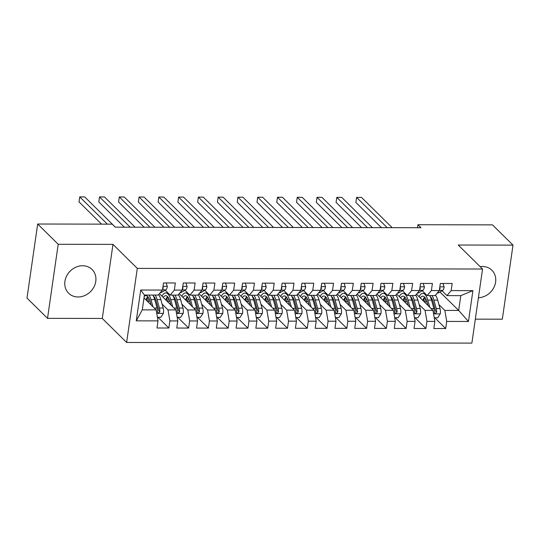 <?xml version="1.0" encoding="UTF-8"?>
<svg xmlns="http://www.w3.org/2000/svg" width="540" height="540" viewBox="0 0 540 540"><rect width="100%" height="100%" fill="white"/><g stroke="black" fill="none" stroke-linecap="round" stroke-linejoin="round"><path stroke-width="0.81" d="M478.413 297.722A16.679 14.445 134.6 0 0 493.992 287.3A16.679 14.445 134.6 0 0 491.893 270.243A16.679 14.445 134.6 0 0 482.429 266.497A16.679 14.445 134.6 0 0 480.148 266.659M82.6 265.748A16.679 14.445 134.6 0 0 66.65 275.94A16.679 14.445 134.6 0 0 68.634 293.234A16.679 14.445 134.6 0 0 78.098 296.98A16.679 14.445 134.6 0 0 94.041 286.787A16.679 14.445 134.6 0 0 92.063 269.494A16.679 14.445 134.6 0 0 82.6 265.748M475.328 319.154L502.328 319.201L513 245.126L492.473 224.87L417.926 224.728L417.494 227.725M126.623 342.461L471.879 343.109L482.551 269.028L137.295 268.387L126.623 342.461L102.296 318.452L112.975 244.377L58.199 244.276L47.527 318.35L102.296 318.452M47.527 318.35L27 298.094L37.672 224.019L58.199 244.276M136.262 320.848L140.704 290.021L162.459 290.061L158.261 295.07L144.423 295.043L142.283 309.859L136.262 320.848L158.018 320.888L156.992 327.996L168.858 328.023L169.877 320.915L177.788 320.929L176.762 328.037L188.629 328.057L189.655 320.949L197.566 320.963L196.54 328.07L208.406 328.097L209.425 320.99L217.337 321.003L216.31 328.111L228.177 328.131L229.203 321.023L237.114 321.037L236.088 328.144L247.948 328.172L248.974 321.064L256.885 321.077L255.859 328.185L267.725 328.205L268.751 321.098L276.656 321.111L275.636 328.219L287.496 328.246L288.522 321.138L296.433 321.151L295.407 328.259L307.274 328.279L308.3 321.172L316.204 321.185L315.185 328.293L327.044 328.32L328.07 321.212L335.981 321.226L334.955 328.334L346.822 328.354L347.848 321.246L355.752 321.26L354.733 328.367L366.593 328.394L367.619 321.287L375.53 321.3L374.504 328.408L386.37 328.428L387.396 321.32L395.3 321.334L394.281 328.442L406.141 328.469L407.167 321.361L415.078 321.374L414.052 328.482L425.918 328.502L426.944 321.394L434.849 321.408L433.829 328.516L445.689 328.543L434.788 317.783M439.958 291.985L458.669 310.446L468.464 321.476L472.912 290.642L451.157 290.601L452.183 283.493L440.316 283.473L439.297 290.581L431.386 290.56L432.405 283.453L420.545 283.433L419.519 290.54L411.608 290.527L412.634 283.419L400.768 283.399L399.749 290.507L391.838 290.486L392.863 283.379L380.997 283.358L379.971 290.466L372.06 290.453L373.086 283.345L361.22 283.325L360.2 290.432L352.289 290.412L353.315 283.304L341.449 283.284L340.423 290.392L332.512 290.378L333.538 283.271L321.671 283.25L320.652 290.358L312.741 290.338L313.767 283.237L301.901 283.21L300.875 290.318L292.964 290.304L293.99 283.196L282.123 283.176L281.104 290.284L273.193 290.264L274.219 283.163L262.352 283.135L261.326 290.243L253.415 290.23L254.441 283.122L242.575 283.102L241.556 290.209L233.644 290.189L234.671 283.088L222.804 283.061L221.778 290.169L213.867 290.156L214.893 283.048L203.033 283.028L202.007 290.135L194.096 290.122L195.122 283.014L183.256 282.987L182.23 290.095L174.326 290.081L175.345 282.974L163.485 282.953L162.459 290.061M468.464 321.476L446.715 321.435L445.689 328.543M37.672 224.019L112.225 224.161L115.263 227.158L420.971 227.732L417.926 224.728M416.495 294.151L432.965 310.399L425.054 310.385L419.141 304.553M434.849 321.408L432.965 310.399M426.944 321.394L425.054 310.385M472.912 290.642L460.802 295.637L446.965 295.61L442.037 290.75M451.157 290.601L446.965 295.61M396.725 294.111L413.188 310.365L405.284 310.351L399.37 304.513M415.078 321.374L413.188 310.365M407.167 321.361L405.284 310.351M439.297 290.581L435.098 295.582L427.187 295.569L422.267 290.709M431.386 290.56L427.187 295.569M376.947 294.077L393.417 310.325L385.506 310.311L379.593 304.479M395.3 321.334L393.417 310.325M387.396 321.32L385.506 310.311M419.519 290.54L415.327 295.549L407.417 295.535L402.489 290.675M411.608 290.527L407.417 295.535M357.176 294.037L373.639 310.291L365.735 310.277L359.822 304.439M375.53 321.3L373.639 310.291M367.619 321.287L365.735 310.277M399.749 290.507L395.55 295.508L387.639 295.495L382.718 290.635M391.838 290.486L387.639 295.495M337.399 294.003L353.869 310.25L345.958 310.237L340.045 304.405M355.752 321.26L353.869 310.25M347.848 321.246L345.958 310.237M379.971 290.466L375.779 295.475L367.868 295.461L362.941 290.601M372.06 290.453L367.868 295.461M317.628 293.963L334.091 310.216L326.187 310.203L320.274 304.364M335.981 321.226L334.091 310.216M328.07 321.212L326.187 310.203M360.2 290.432L356.002 295.434L348.091 295.421L343.17 290.56M352.289 290.412L348.091 295.421M297.851 293.929L314.321 310.176L306.41 310.163L300.497 304.331M316.204 321.185L314.321 310.176M308.3 321.172L306.41 310.163M340.423 290.392L336.231 295.4L328.32 295.387L323.393 290.527M332.512 290.378L328.32 295.387M278.08 293.888L294.543 310.142L286.639 310.129L280.726 304.29M296.433 321.151L294.543 310.142M288.522 321.138L286.639 310.129M320.652 290.358L316.454 295.36L308.543 295.346L303.622 290.486M312.741 290.338L308.543 295.346M258.302 293.855L274.772 310.102L266.861 310.088L260.955 304.256M276.656 321.111L274.772 310.102M268.751 321.098L266.861 310.088M300.875 290.318L296.683 295.326L288.772 295.312L283.844 290.453M292.964 290.304L288.772 295.312M238.532 293.814L255.001 310.068L247.091 310.055L241.178 304.216M256.885 321.077L255.001 310.068M248.974 321.064L247.091 310.055M281.104 290.284L276.905 295.292L268.994 295.272L264.074 290.412M273.193 290.264L268.994 295.272M218.761 293.78L235.224 310.028L227.313 310.014L221.407 304.182M237.114 321.037L235.224 310.028M229.203 321.023L227.313 310.014M261.326 290.243L257.135 295.252L249.224 295.238L244.303 290.378M253.415 290.23L249.224 295.238M198.983 293.74L215.453 309.994L207.542 309.98L201.629 304.142M217.337 321.003L215.453 309.994M209.425 320.99L207.542 309.98M241.556 290.209L237.357 295.218L229.453 295.198L224.525 290.338M233.644 290.189L229.453 295.198M179.213 293.706L195.676 309.953L187.765 309.94L181.859 304.108M197.566 320.963L195.676 309.953M189.655 320.949L187.765 309.94M221.778 290.169L217.586 295.178L209.675 295.164L204.755 290.304M213.867 290.156L209.675 295.164M159.435 293.666L175.905 309.92L167.994 309.906L162.081 304.067M177.788 320.929L175.905 309.92M169.877 320.915L167.994 309.906M202.007 290.135L197.809 295.144L189.904 295.124L184.977 290.264M194.096 290.122L189.904 295.124M144.005 297.918L156.128 309.879L142.283 309.859M158.018 320.888L156.128 309.879M182.23 290.095L178.038 295.103L170.127 295.09L165.206 290.23M174.326 290.081L170.127 295.09M112.975 244.377L137.295 268.387M513 245.126L458.224 245.025L482.551 269.028M69.35 271.985A16.679 14.445 134.6 0 0 70.821 270.486M438.919 304.587L444.832 310.426L458.669 310.446L460.802 295.637M140.704 290.021L144.423 295.043M446.715 321.435L444.832 310.426M168.858 328.023L157.957 317.264M188.629 328.057L177.728 317.297M208.406 328.097L197.505 317.338M228.177 328.131L217.276 317.372M247.948 328.172L237.053 317.412M267.725 328.205L256.824 317.446M287.496 328.246L276.601 317.486M307.274 328.279L296.372 317.52M327.044 328.32L316.15 317.56M346.822 328.354L335.921 317.594M366.593 328.394L355.698 317.635M386.37 328.428L375.469 317.669M406.141 328.469L395.24 317.709M425.918 328.502L415.017 317.743M166.111 282.96L167.326 286.436A5.663 2.153 90.1 0 1 165.794 289.879L161.912 292.181A16.355 6.217 90.1 0 1 160.542 292.579L160.346 292.579M107.352 224.147L79.738 196.891L84.686 196.904L115.337 227.158M162.554 289.373A5.663 2.153 -89.9 0 0 163.262 287.84L162.911 286.889M101.554 224.141L79.016 201.899L79.738 196.891M157.39 317.264L160.906 317.27L163.465 313.268A5.663 2.153 -89.9 0 0 163.181 308.036L160.846 299.599A16.355 6.217 -89.9 0 0 158.625 294.638M150.876 304.027L150.734 304.553M152.935 306.734L150.957 299.585A16.355 6.217 -89.9 0 0 149.04 295.049M151.133 304.952L150.1 301.226A13.574 5.164 -89.9 0 0 145.948 295.663A13.574 5.164 -89.9 0 0 144.221 296.447M152.793 295.056A16.355 6.217 90.1 0 1 154.717 299.592L157.046 308.023A5.663 2.153 90.1 0 1 157.457 311.661L157.815 312.653L158.686 312.944L159.827 311.668A5.663 2.153 -89.9 0 0 159.422 308.029L157.086 299.592A16.355 6.217 -89.9 0 0 155.169 295.063M148.028 296.825A16.355 6.217 -89.9 0 0 147.042 299.612L146.758 300.632M150.113 301.253L147.893 301.253A13.574 5.164 90.1 0 1 149.006 298.323M153.428 296.15A13.574 5.164 90.1 0 1 156.236 301.239L158.564 309.67A2.889 1.1 90.1 0 1 158.733 310.588L159.827 311.668M147.893 301.253L147.785 301.644M147.825 296.602A13.574 5.164 -89.9 0 0 145.969 299.855M185.888 282.994L187.103 286.477A5.663 2.153 90.1 0 1 185.571 289.913L181.69 292.214A16.355 6.217 90.1 0 1 180.313 292.619L180.117 292.619M130.167 227.185L99.515 196.931L104.456 196.938L135.115 227.198M182.331 289.413A5.663 2.153 -89.9 0 0 183.033 287.881L182.689 286.929M124.369 227.178L98.793 201.933L99.515 196.931M205.659 283.028L206.874 286.51A5.663 2.153 90.1 0 1 205.342 289.953L201.46 292.255A16.355 6.217 90.1 0 1 200.09 292.653L199.894 292.653M149.945 227.225L119.286 196.965L124.234 196.978L154.886 227.232M202.102 289.447A5.663 2.153 -89.9 0 0 202.81 287.915L202.46 286.963M144.139 227.212L118.564 201.974L119.286 196.965M177.167 317.297L180.684 317.304L183.236 313.301A5.663 2.153 -89.9 0 0 182.952 308.07L180.617 299.639A16.355 6.217 -89.9 0 0 178.396 294.678M170.654 304.067L170.505 304.594M172.712 306.767L170.734 299.619A16.355 6.217 -89.9 0 0 165.726 292.923A16.355 6.217 -89.9 0 0 161.987 296.19M170.91 304.992L169.877 301.259A13.574 5.164 -89.9 0 0 165.726 295.704A13.574 5.164 -89.9 0 0 163.215 297.398M172.571 295.097A16.355 6.217 90.1 0 1 174.488 299.626L176.823 308.057A5.663 2.153 90.1 0 1 177.228 311.702L177.593 312.687L178.457 312.984L179.604 311.702A5.663 2.153 -89.9 0 0 179.192 308.063L176.863 299.632A16.355 6.217 -89.9 0 0 174.94 295.097M167.805 296.858A16.355 6.217 -89.9 0 0 166.82 299.646L166.536 300.672M169.884 301.293L167.67 301.286A13.574 5.164 90.1 0 1 168.784 298.357M173.198 296.19A13.574 5.164 90.1 0 1 176.006 301.273L178.342 309.704A2.889 1.1 90.1 0 1 178.511 310.622L179.604 311.702M167.67 301.286L167.562 301.685M167.603 296.635A13.574 5.164 -89.9 0 0 165.739 299.889M196.938 317.338L200.455 317.345L203.013 313.342A5.663 2.153 -89.9 0 0 202.73 308.111L200.394 299.673A16.355 6.217 -89.9 0 0 198.167 294.712M190.424 304.101L190.282 304.628M192.483 306.808L190.505 299.66A16.355 6.217 -89.9 0 0 185.504 292.957A16.355 6.217 -89.9 0 0 181.764 296.224M190.681 305.026L189.648 301.3A13.574 5.164 -89.9 0 0 185.497 295.738A13.574 5.164 -89.9 0 0 182.993 297.439M192.341 295.13A16.355 6.217 90.1 0 1 194.265 299.666L196.594 308.097A5.663 2.153 90.1 0 1 197.006 311.735L197.363 312.728L198.227 313.018L199.375 311.742A5.663 2.153 -89.9 0 0 198.97 308.104L196.634 299.666A16.355 6.217 -89.9 0 0 194.717 295.137M187.576 296.899A16.355 6.217 -89.9 0 0 186.59 299.687L186.307 300.706M189.662 301.327L187.441 301.327A13.574 5.164 90.1 0 1 188.554 298.397M192.976 296.224A13.574 5.164 90.1 0 1 195.784 301.313L198.113 309.744A2.889 1.1 90.1 0 1 198.281 310.662L199.375 311.742M187.441 301.327L187.333 301.718M187.373 296.676A13.574 5.164 -89.9 0 0 185.517 299.93M225.437 283.068L226.651 286.551A5.663 2.153 90.1 0 1 225.119 289.987L221.238 292.288A16.355 6.217 90.1 0 1 219.861 292.694L219.665 292.694M169.715 227.259L139.064 197.006L144.005 197.012L174.663 227.273M221.879 289.487A5.663 2.153 -89.9 0 0 222.581 287.955L222.237 287.003M163.917 227.252L138.341 202.007L139.064 197.006M245.207 283.102L246.422 286.585A5.663 2.153 90.1 0 1 244.89 290.027L241.009 292.329A16.355 6.217 90.1 0 1 239.638 292.727L239.443 292.727M189.493 227.3L158.834 197.039L163.775 197.053L194.434 227.306M241.65 289.521A5.663 2.153 -89.9 0 0 242.359 287.989L242.008 287.037M183.688 227.286L158.112 202.048L158.834 197.039M216.716 317.372L220.232 317.378L222.784 313.375A5.663 2.153 -89.9 0 0 222.5 308.144L220.165 299.714A16.355 6.217 -89.9 0 0 217.944 294.752M210.202 304.142L210.053 304.668M212.261 306.841L210.283 299.693A16.355 6.217 -89.9 0 0 205.274 292.997A16.355 6.217 -89.9 0 0 201.535 296.264M210.458 305.066L209.425 301.334A13.574 5.164 -89.9 0 0 205.274 295.778A13.574 5.164 -89.9 0 0 202.763 297.473M212.119 295.171A16.355 6.217 90.1 0 1 214.036 299.7L216.371 308.131A5.663 2.153 90.1 0 1 216.776 311.776L217.141 312.761L218.005 313.058L219.152 311.776A5.663 2.153 -89.9 0 0 218.741 308.138L216.412 299.707A16.355 6.217 -89.9 0 0 214.488 295.171M207.353 296.933A16.355 6.217 -89.9 0 0 206.368 299.72L206.084 300.746M209.432 301.367L207.218 301.361A13.574 5.164 90.1 0 1 208.332 298.431M212.747 296.264A13.574 5.164 90.1 0 1 215.554 301.347L217.89 309.778A2.889 1.1 90.1 0 1 218.059 310.696L219.152 311.776M207.218 301.361L207.103 301.759M207.151 296.71A13.574 5.164 -89.9 0 0 205.288 299.963M236.486 317.412L240.003 317.419L242.561 313.416A5.663 2.153 -89.9 0 0 242.271 308.185L239.942 299.747A16.355 6.217 -89.9 0 0 237.715 294.786M229.972 304.175L229.831 304.702M232.031 306.882L230.054 299.734A16.355 6.217 -89.9 0 0 225.052 293.031A16.355 6.217 -89.9 0 0 221.312 296.298M230.229 305.1L229.196 301.374A13.574 5.164 -89.9 0 0 225.045 295.812A13.574 5.164 -89.9 0 0 222.541 297.513M231.89 295.204A16.355 6.217 90.1 0 1 233.813 299.74L236.142 308.171A5.663 2.153 90.1 0 1 236.554 311.81L236.912 312.802L237.776 313.092L238.923 311.816A5.663 2.153 -89.9 0 0 238.518 308.178L236.183 299.74A16.355 6.217 -89.9 0 0 234.266 295.211M227.124 296.973A16.355 6.217 -89.9 0 0 226.138 299.761L225.855 300.78M229.21 301.401L226.989 301.401A13.574 5.164 90.1 0 1 228.103 298.472M232.524 296.298A13.574 5.164 90.1 0 1 235.332 301.388L237.661 309.818A2.889 1.1 90.1 0 1 237.829 310.736L238.923 311.816M226.989 301.401L226.881 301.793M226.922 296.75A13.574 5.164 -89.9 0 0 225.065 300.004M264.985 283.142L266.2 286.625A5.663 2.153 90.1 0 1 264.668 290.061L260.786 292.363A16.355 6.217 90.1 0 1 259.409 292.768L259.214 292.768M209.263 227.333L178.612 197.08L183.553 197.087L214.211 227.347M261.428 289.555A5.663 2.153 -89.9 0 0 262.13 288.029L261.785 287.078M203.465 227.327L177.89 202.082L178.612 197.08M256.264 317.446L259.781 317.453L262.332 313.45A5.663 2.153 -89.9 0 0 262.049 308.219L259.713 299.788A16.355 6.217 -89.9 0 0 257.492 294.827M249.75 304.216L249.601 304.742M251.809 306.916L249.831 299.768A16.355 6.217 -89.9 0 0 244.823 293.072A16.355 6.217 -89.9 0 0 241.083 296.339M250.007 305.141L248.974 301.408A13.574 5.164 -89.9 0 0 244.816 295.853A13.574 5.164 -89.9 0 0 242.312 297.547M251.667 295.238A16.355 6.217 90.1 0 1 253.584 299.774L255.919 308.205A5.663 2.153 90.1 0 1 256.325 311.85L256.689 312.836L257.553 313.132L258.701 311.85A5.663 2.153 -89.9 0 0 258.289 308.212L255.96 299.781A16.355 6.217 -89.9 0 0 254.036 295.245M246.901 297.007A16.355 6.217 -89.9 0 0 245.916 299.795L245.626 300.821M248.981 301.442L246.767 301.435A13.574 5.164 90.1 0 1 247.88 298.505M252.295 296.339A13.574 5.164 90.1 0 1 255.103 301.421L257.438 309.852A2.889 1.1 90.1 0 1 257.607 310.77L258.701 311.85M246.767 301.435L246.652 301.833M246.699 296.784A13.574 5.164 -89.9 0 0 244.836 300.038M284.756 283.176L285.971 286.659A5.663 2.153 90.1 0 1 284.438 290.101L280.557 292.403A16.355 6.217 90.1 0 1 279.187 292.801L278.991 292.801M229.041 227.374L198.382 197.113L203.324 197.127L233.982 227.381M281.198 289.595A5.663 2.153 -89.9 0 0 281.907 288.063L281.556 287.111M223.236 227.36L197.66 202.122L198.382 197.113M276.035 317.486L279.551 317.493L282.11 313.49A5.663 2.153 -89.9 0 0 281.819 308.259L279.49 299.822A16.355 6.217 -89.9 0 0 277.263 294.86M269.521 304.25L269.379 304.776M271.579 306.956L269.602 299.808A16.355 6.217 -89.9 0 0 264.6 293.105A16.355 6.217 -89.9 0 0 260.861 296.372M269.777 305.174L268.745 301.448A13.574 5.164 -89.9 0 0 264.593 295.886A13.574 5.164 -89.9 0 0 262.089 297.587M271.438 295.279A16.355 6.217 90.1 0 1 273.362 299.815L275.69 308.246A5.663 2.153 90.1 0 1 276.102 311.884L276.46 312.876L277.324 313.166L278.471 311.891A5.663 2.153 -89.9 0 0 278.066 308.252L275.731 299.815A16.355 6.217 -89.9 0 0 273.814 295.286M266.672 297.047A16.355 6.217 -89.9 0 0 265.687 299.835L265.403 300.854M268.758 301.475L266.537 301.475A13.574 5.164 90.1 0 1 267.651 298.546M272.072 296.372A13.574 5.164 90.1 0 1 274.88 301.462L277.209 309.893A2.889 1.1 90.1 0 1 277.378 310.81L278.471 311.891M266.537 301.475L266.429 301.867M266.47 296.825A13.574 5.164 -89.9 0 0 264.613 300.078M304.526 283.216L305.748 286.7A5.663 2.153 90.1 0 1 304.216 290.135L300.334 292.437A16.355 6.217 90.1 0 1 298.957 292.842L298.762 292.842M248.812 227.407L218.16 197.154L223.101 197.161L253.76 227.421M300.976 289.629A5.663 2.153 -89.9 0 0 301.678 288.103L301.334 287.152M243.007 227.401L217.438 202.156L218.16 197.154M324.304 283.25L325.519 286.733A5.663 2.153 90.1 0 1 323.987 290.176L320.105 292.478A16.355 6.217 90.1 0 1 318.735 292.876L318.539 292.876M268.589 227.448L237.931 197.188L242.872 197.201L273.53 227.455M320.747 289.67A5.663 2.153 -89.9 0 0 321.455 288.137L321.104 287.185M262.784 227.435L237.209 202.196L237.931 197.188M344.075 283.291L345.296 286.774A5.663 2.153 90.1 0 1 343.757 290.209L339.883 292.511A16.355 6.217 90.1 0 1 338.506 292.916L338.31 292.916M288.36 227.482L257.702 197.228L262.649 197.235L293.308 227.495M340.524 289.703A5.663 2.153 -89.9 0 0 341.226 288.178L340.882 287.226M282.555 227.475L256.986 202.23L257.702 197.228M363.852 283.325L365.067 286.808A5.663 2.153 90.1 0 1 363.535 290.25L359.654 292.552A16.355 6.217 90.1 0 1 358.283 292.95L358.088 292.95M308.138 227.522L277.479 197.262L282.42 197.275L313.079 227.529M360.295 289.744A5.663 2.153 -89.9 0 0 361.004 288.212L360.652 287.26M302.332 227.509L276.757 202.271L277.479 197.262M383.623 283.365L384.845 286.848A5.663 2.153 90.1 0 1 383.306 290.284L379.431 292.586A16.355 6.217 90.1 0 1 378.054 292.99L377.858 292.99M327.908 227.556L297.25 197.303L302.197 197.309L332.856 227.57M380.072 289.778A5.663 2.153 -89.9 0 0 380.774 288.252L380.43 287.3M322.103 227.549L296.534 202.304L297.25 197.303M403.4 283.399L404.615 286.882A5.663 2.153 90.1 0 1 403.083 290.324L399.202 292.626A16.355 6.217 90.1 0 1 397.825 293.024L397.636 293.024M347.686 227.597L317.027 197.336L321.968 197.35L352.627 227.603M399.843 289.818A5.663 2.153 -89.9 0 0 400.552 288.286L400.201 287.334M341.881 227.583L316.305 202.345L317.027 197.336M423.171 283.439L424.393 286.922A5.663 2.153 90.1 0 1 422.854 290.358L418.979 292.66A16.355 6.217 90.1 0 1 417.602 293.065L417.407 293.065M367.457 227.63L336.798 197.377L341.746 197.384L372.404 227.637M419.62 289.852A5.663 2.153 -89.9 0 0 420.323 288.326L419.978 287.375M361.651 227.624L336.082 202.379L336.798 197.377M295.812 317.52L299.329 317.527L301.88 313.524A5.663 2.153 -89.9 0 0 301.597 308.293L299.261 299.862A16.355 6.217 -89.9 0 0 297.041 294.901M289.298 304.29L289.15 304.817M291.357 306.99L289.379 299.842A16.355 6.217 -89.9 0 0 284.371 293.146A16.355 6.217 -89.9 0 0 280.631 296.413M289.555 305.215L288.522 301.482A13.574 5.164 -89.9 0 0 284.364 295.927A13.574 5.164 -89.9 0 0 281.86 297.621M291.215 295.312A16.355 6.217 90.1 0 1 293.132 299.849L295.468 308.279A5.663 2.153 90.1 0 1 295.873 311.924L296.237 312.91L297.101 313.207L298.249 311.924A5.663 2.153 -89.9 0 0 297.837 308.286L295.508 299.855A16.355 6.217 -89.9 0 0 293.584 295.319M286.45 297.081A16.355 6.217 -89.9 0 0 285.464 299.869L285.174 300.895M288.529 301.516L286.315 301.509A13.574 5.164 90.1 0 1 287.429 298.579M291.843 296.413A13.574 5.164 90.1 0 1 294.651 301.496L296.987 309.926A2.889 1.1 90.1 0 1 297.155 310.844L298.249 311.924M286.315 301.509L286.2 301.907M286.24 296.858A13.574 5.164 -89.9 0 0 284.384 300.112M315.583 317.56L319.1 317.567L321.651 313.565A5.663 2.153 -89.9 0 0 321.368 308.333L319.039 299.896A16.355 6.217 -89.9 0 0 316.811 294.935M309.069 304.324L308.927 304.85M311.128 307.031L309.15 299.882A16.355 6.217 -89.9 0 0 304.148 293.18A16.355 6.217 -89.9 0 0 300.409 296.447M309.326 305.249L308.293 301.523A13.574 5.164 -89.9 0 0 304.142 295.961A13.574 5.164 -89.9 0 0 301.637 297.662M310.986 295.353A16.355 6.217 90.1 0 1 312.91 299.889L315.238 308.32A5.663 2.153 90.1 0 1 315.65 311.958L316.008 312.95L316.872 313.24L318.019 311.965A5.663 2.153 -89.9 0 0 317.615 308.327L315.279 299.889A16.355 6.217 -89.9 0 0 313.362 295.36M306.221 297.122A16.355 6.217 -89.9 0 0 305.235 299.909L304.952 300.929M308.306 301.55L306.086 301.55A13.574 5.164 90.1 0 1 307.199 298.62M311.621 296.447A13.574 5.164 90.1 0 1 314.422 301.536L316.757 309.967A2.889 1.1 90.1 0 1 316.926 310.885L318.019 311.965M306.086 301.55L305.978 301.941M306.018 296.899A13.574 5.164 -89.9 0 0 304.162 300.152M335.36 317.594L338.877 317.601L341.429 313.598A5.663 2.153 -89.9 0 0 341.145 308.367L338.81 299.936A16.355 6.217 -89.9 0 0 336.589 294.975M328.847 304.364L328.698 304.891M330.899 307.064L328.928 299.916A16.355 6.217 -89.9 0 0 323.919 293.22A16.355 6.217 -89.9 0 0 320.18 296.487M329.103 305.289L328.07 301.556A13.574 5.164 -89.9 0 0 323.912 296.001A13.574 5.164 -89.9 0 0 321.408 297.695M330.764 295.387A16.355 6.217 90.1 0 1 332.681 299.923L335.016 308.353A5.663 2.153 90.1 0 1 335.421 311.999L335.786 312.984L336.65 313.281L337.797 311.999A5.663 2.153 -89.9 0 0 337.385 308.36L335.057 299.93A16.355 6.217 -89.9 0 0 333.133 295.394M325.998 297.155A16.355 6.217 -89.9 0 0 325.013 299.943L324.722 300.969M328.077 301.59L325.863 301.583A13.574 5.164 90.1 0 1 326.977 298.654M331.391 296.487A13.574 5.164 90.1 0 1 334.199 301.57L336.535 310A2.889 1.1 90.1 0 1 336.704 310.919L337.797 311.999M325.863 301.583L325.748 301.982M325.789 296.933A13.574 5.164 -89.9 0 0 323.933 300.186M355.131 317.635L358.648 317.642L361.199 313.639A5.663 2.153 -89.9 0 0 360.916 308.408L358.587 299.97A16.355 6.217 -89.9 0 0 356.36 295.009M348.617 304.398L348.469 304.925M350.676 307.105L348.698 299.957A16.355 6.217 -89.9 0 0 343.697 293.254A16.355 6.217 -89.9 0 0 339.957 296.521M348.874 305.323L347.841 301.597A13.574 5.164 -89.9 0 0 343.69 296.035A13.574 5.164 -89.9 0 0 341.185 297.736M350.534 295.427A16.355 6.217 90.1 0 1 352.458 299.963L354.787 308.394A5.663 2.153 90.1 0 1 355.199 312.032L355.556 313.025L356.42 313.315L357.568 312.039A5.663 2.153 -89.9 0 0 357.163 308.401L354.827 299.963A16.355 6.217 -89.9 0 0 352.91 295.434M345.769 297.196A16.355 6.217 -89.9 0 0 344.783 299.984L344.5 301.003M347.855 301.624L345.634 301.624A13.574 5.164 90.1 0 1 346.748 298.694M351.169 296.521A13.574 5.164 90.1 0 1 353.97 301.603L356.306 310.041A2.889 1.1 90.1 0 1 356.474 310.959L357.568 312.039M345.634 301.624L345.526 302.015M345.566 296.966A13.574 5.164 -89.9 0 0 343.71 300.226M374.909 317.669L378.425 317.675L380.977 313.673A5.663 2.153 -89.9 0 0 380.693 308.441L378.358 300.01A16.355 6.217 -89.9 0 0 376.137 295.049M368.395 304.439L368.246 304.965M370.447 307.139L368.476 299.99A16.355 6.217 -89.9 0 0 363.467 293.294A16.355 6.217 -89.9 0 0 359.728 296.561M368.651 305.363L367.619 301.631A13.574 5.164 -89.9 0 0 363.461 296.075A13.574 5.164 -89.9 0 0 360.956 297.769M370.312 295.461A16.355 6.217 90.1 0 1 372.229 299.997L374.564 308.428A5.663 2.153 90.1 0 1 374.969 312.073L375.334 313.058L376.198 313.355L377.345 312.073A5.663 2.153 -89.9 0 0 376.933 308.435L374.605 300.004A16.355 6.217 -89.9 0 0 372.681 295.468M365.546 297.23A16.355 6.217 -89.9 0 0 364.561 300.017L364.271 301.043M367.625 301.664L365.411 301.658A13.574 5.164 90.1 0 1 366.525 298.728M370.94 296.555A13.574 5.164 90.1 0 1 373.748 301.644L376.076 310.075A2.889 1.1 90.1 0 1 376.245 310.993L377.345 312.073M365.411 301.658L365.296 302.056M365.337 297.007A13.574 5.164 -89.9 0 0 363.481 300.26M394.679 317.709L398.196 317.716L400.748 313.713A5.663 2.153 -89.9 0 0 400.464 308.482L398.135 300.044A16.355 6.217 -89.9 0 0 395.908 295.083M388.166 304.472L388.017 304.999M390.224 307.179L388.246 300.031A16.355 6.217 -89.9 0 0 383.245 293.328A16.355 6.217 -89.9 0 0 379.505 296.595M388.422 305.397L387.389 301.671A13.574 5.164 -89.9 0 0 383.238 296.109A13.574 5.164 -89.9 0 0 380.734 297.81M390.083 295.502A16.355 6.217 90.1 0 1 392.006 300.038L394.335 308.468A5.663 2.153 90.1 0 1 394.74 312.107L395.105 313.099L395.969 313.389L397.116 312.113A5.663 2.153 -89.9 0 0 396.711 308.475L394.376 300.038A16.355 6.217 -89.9 0 0 392.459 295.508M385.317 297.27A16.355 6.217 -89.9 0 0 384.332 300.058L384.048 301.077M387.396 301.698L385.182 301.698A13.574 5.164 90.1 0 1 386.296 298.769M390.717 296.595A13.574 5.164 90.1 0 1 393.518 301.678L395.854 310.115A2.889 1.1 90.1 0 1 396.023 311.033L397.116 312.113M385.182 301.698L385.074 302.09M385.115 297.041A13.574 5.164 -89.9 0 0 383.258 300.301M414.457 317.743L417.974 317.75L420.525 313.747A5.663 2.153 -89.9 0 0 420.242 308.516L417.906 300.085A16.355 6.217 -89.9 0 0 415.685 295.124M407.943 304.513L407.795 305.039M409.995 307.213L408.017 300.065A16.355 6.217 -89.9 0 0 403.015 293.369A16.355 6.217 -89.9 0 0 399.276 296.635M408.2 305.438L407.167 301.705A13.574 5.164 -89.9 0 0 403.009 296.15A13.574 5.164 -89.9 0 0 400.505 297.844M409.86 295.535A16.355 6.217 90.1 0 1 411.777 300.071L414.113 308.502A5.663 2.153 90.1 0 1 414.518 312.147L414.882 313.132L415.746 313.43L416.887 312.147A5.663 2.153 -89.9 0 0 416.482 308.509L414.153 300.078A16.355 6.217 -89.9 0 0 412.229 295.542M405.095 297.304A16.355 6.217 -89.9 0 0 404.109 300.091L403.819 301.118M407.174 301.738L404.96 301.732A13.574 5.164 90.1 0 1 406.073 298.802M410.488 296.629A13.574 5.164 90.1 0 1 413.296 301.718L415.625 310.149A2.889 1.1 90.1 0 1 415.793 311.067L416.887 312.147M404.96 301.732L404.845 302.13M404.885 297.081A13.574 5.164 -89.9 0 0 403.029 300.334M442.949 283.473L444.163 286.956A5.663 2.153 90.1 0 1 442.631 290.399L438.75 292.7A16.355 6.217 90.1 0 1 437.373 293.099L437.184 293.099M387.234 227.671L356.576 197.411L361.517 197.417L392.175 227.678M439.391 289.892A5.663 2.153 -89.9 0 0 440.1 288.36L439.749 287.408M381.429 227.657L355.853 202.419L356.576 197.411M434.228 317.783L437.744 317.79L440.296 313.787A5.663 2.153 -89.9 0 0 440.012 308.556L437.683 300.119A16.355 6.217 -89.9 0 0 435.456 295.157M427.714 304.547L427.565 305.073M429.773 307.253L427.795 300.105A16.355 6.217 -89.9 0 0 422.793 293.402A16.355 6.217 -89.9 0 0 419.054 296.669M427.97 305.471L426.938 301.745A13.574 5.164 -89.9 0 0 422.786 296.183A13.574 5.164 -89.9 0 0 420.282 297.878M429.631 295.576A16.355 6.217 90.1 0 1 431.555 300.112L433.883 308.543A5.663 2.153 90.1 0 1 434.288 312.181L434.653 313.173L435.517 313.463L436.664 312.188A5.663 2.153 -89.9 0 0 436.259 308.549L433.924 300.112A16.355 6.217 -89.9 0 0 432.007 295.582M424.865 297.344A16.355 6.217 -89.9 0 0 423.88 300.132L423.596 301.151M426.944 301.772L424.73 301.772A13.574 5.164 90.1 0 1 425.844 298.843M430.265 296.669A13.574 5.164 90.1 0 1 433.067 301.752L435.402 310.19A2.889 1.1 90.1 0 1 435.571 311.108L436.664 312.188M424.73 301.772L424.622 302.164M424.663 297.115A13.574 5.164 -89.9 0 0 422.807 300.375M167.292 286.342L162.992 286.335M161.912 292.181L160.684 292.181M165.794 289.879L162.486 289.872M162.837 287.422L163.262 287.84M156.722 313.355L163.397 313.369M157.086 299.592L160.846 299.599M150.957 299.585L154.717 299.592M159.422 308.029L163.181 308.036M154.238 308.016L157.046 308.023M187.07 286.375L182.77 286.369M181.69 292.214L180.454 292.214M185.571 289.913L182.257 289.913M182.615 287.462L183.033 287.881M206.84 286.416L202.541 286.403M201.46 292.255L200.232 292.255M205.342 289.953L202.034 289.946M202.385 287.496L202.81 287.915M176.499 313.389L183.175 313.403M176.863 299.632L180.617 299.639M170.734 299.619L174.488 299.626M179.192 308.063L182.952 308.07M174.015 308.057L176.823 308.057M196.27 313.43L202.946 313.443M196.634 299.666L200.394 299.673M190.505 299.66L194.265 299.666M198.97 308.104L202.73 308.111M193.786 308.09L196.594 308.097M226.618 286.45L222.318 286.443M221.238 292.288L220.003 292.288M225.119 289.987L221.805 289.98M222.163 287.537L222.581 287.955M246.388 286.49L242.089 286.477M241.009 292.329L239.78 292.329M244.89 290.027L241.583 290.021M241.934 287.57L242.359 287.989M216.047 313.463L222.723 313.477M216.412 299.707L220.165 299.714M210.283 299.693L214.036 299.7M218.741 308.138L222.5 308.144M213.563 308.131L216.371 308.131M235.818 313.504L242.494 313.517M236.183 299.74L239.942 299.747M230.054 299.734L233.813 299.74M238.518 308.178L242.271 308.185M233.334 308.165L236.142 308.171M266.166 286.524L261.866 286.517M260.786 292.363L259.551 292.363M264.668 290.061L261.353 290.054M261.704 287.611L262.13 288.029M255.596 313.538L262.271 313.551M255.96 299.781L259.713 299.788M249.831 299.768L253.584 299.774M258.289 308.212L262.049 308.219M253.112 308.205L255.919 308.205M285.937 286.565L281.637 286.551M280.557 292.403L279.329 292.397M284.438 290.101L281.131 290.095M281.482 287.644L281.907 288.063M275.366 313.578L282.042 313.591M275.731 299.815L279.49 299.822M269.602 299.808L273.362 299.815M278.066 308.252L281.819 308.259M272.882 308.239L275.69 308.246M305.714 286.598L301.415 286.591M300.334 292.437L299.099 292.437M304.216 290.135L300.901 290.129M301.253 287.685L301.678 288.103M325.485 286.639L321.185 286.625M320.105 292.478L318.877 292.471M323.987 290.176L320.679 290.169M321.03 287.719L321.455 288.137M345.263 286.673L340.963 286.666M339.883 292.511L338.648 292.511M343.757 290.209L340.45 290.203M340.801 287.759L341.226 288.178M365.033 286.713L360.733 286.7M359.654 292.552L358.425 292.545M363.535 290.25L360.227 290.243M360.578 287.793L361.004 288.212M384.811 286.747L380.511 286.74M379.431 292.586L378.196 292.586M383.306 290.284L379.998 290.277M380.349 287.834L380.774 288.252M404.582 286.787L400.282 286.774M399.202 292.626L397.973 292.619M403.083 290.324L399.776 290.318M400.127 287.867L400.552 288.286M424.352 286.821L420.059 286.814M418.979 292.66L417.744 292.66M422.854 290.358L419.546 290.351M419.897 287.908L420.323 288.326M295.144 313.612L301.82 313.625M295.508 299.855L299.261 299.862M289.379 299.842L293.132 299.849M297.837 308.286L301.597 308.293M292.66 308.279L295.468 308.279M314.915 313.652L321.59 313.666M315.279 299.889L319.039 299.896M309.15 299.882L312.91 299.889M317.615 308.327L321.368 308.333M312.431 308.313L315.238 308.32M334.692 313.686L341.368 313.7M335.057 299.93L338.81 299.936M328.928 299.916L332.681 299.923M337.385 308.36L341.145 308.367M332.208 308.353L335.016 308.353M354.463 313.726L361.139 313.74M354.827 299.963L358.587 299.97M348.698 299.957L352.458 299.963M357.163 308.401L360.916 308.408M351.979 308.387L354.787 308.394M374.24 313.76L380.916 313.774M374.605 300.004L378.358 300.01M368.476 299.99L372.229 299.997M376.933 308.435L380.693 308.441M371.756 308.428L374.564 308.428M394.011 313.801L400.687 313.814M394.376 300.038L398.135 300.044M388.246 300.031L392.006 300.038M396.711 308.475L400.464 308.482M391.527 308.462L394.335 308.468M413.788 313.834L420.458 313.848M414.153 300.078L417.906 300.085M408.017 300.065L411.777 300.071M416.482 308.509L420.242 308.516M411.298 308.502L414.113 308.502M444.13 286.862L439.83 286.848M438.75 292.7L437.522 292.694M442.631 290.399L439.324 290.392M439.675 287.942L440.1 288.36M433.559 313.875L440.235 313.889M433.924 300.112L437.683 300.119M427.795 300.105L431.555 300.112M436.259 308.549L440.012 308.556M431.075 308.536L433.883 308.543M167.94 292.93L165.726 292.923M187.711 292.964L185.504 292.957M207.488 293.004L205.274 292.997M227.259 293.038L225.052 293.031M247.03 293.072L244.823 293.072M266.807 293.112L264.6 293.105M286.578 293.146L284.371 293.146M306.356 293.186L304.148 293.18M326.126 293.22L323.919 293.22M345.904 293.26L343.697 293.254M365.675 293.294L363.467 293.294M385.452 293.335L383.245 293.328M405.223 293.369L403.015 293.369M425 293.409L422.793 293.402"/></g></svg>
